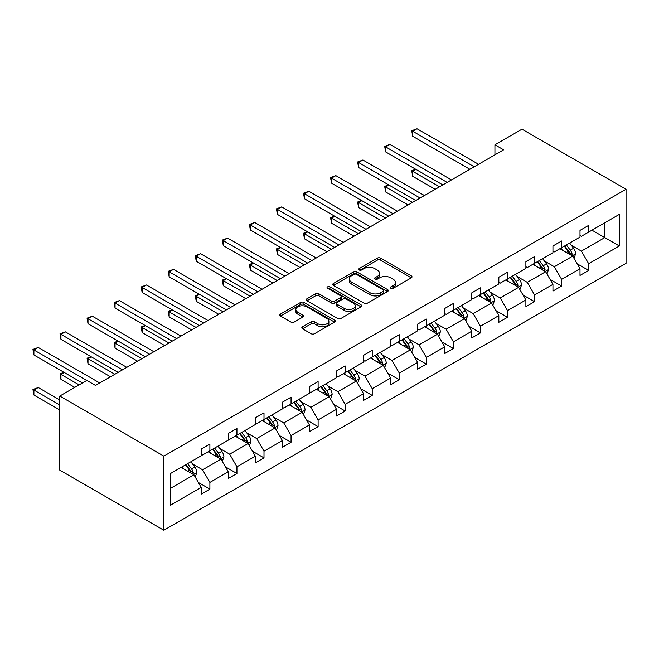 <?xml version="1.0" encoding="UTF-8"?>
<svg xmlns="http://www.w3.org/2000/svg" width="659" height="659" viewBox="0 0 659 659"><rect width="100%" height="100%" fill="white"/><g stroke="black" fill="none" stroke-linecap="round" stroke-linejoin="round"><path stroke-width="0.99" d="M390.836 288.288A1.689 0.972 0 0 0 393.217 288.288L411.307 277.843A2.405 1.392 0 0 0 412.007 276.854A2.405 1.392 0 0 0 411.307 275.874L380.663 258.18A2.405 1.392 0 0 0 377.253 258.18L359.171 268.625A1.689 0.972 0 0 0 358.677 269.317A1.689 0.972 0 0 0 359.171 270.001A1.689 0.972 0 0 0 361.552 270.001L363.892 268.65A7.702 4.448 0 0 1 374.79 268.65L377.343 270.124A7.702 4.448 0 0 1 379.6 273.271A7.702 4.448 0 0 1 377.343 276.418L375.004 277.768A1.689 0.972 0 0 0 374.51 278.452A1.689 0.972 0 0 0 375.004 279.144A1.689 0.972 0 0 0 377.385 279.144L379.724 277.793A7.702 4.448 0 0 1 390.622 277.793L393.176 279.268A7.702 4.448 0 0 1 395.433 282.414A7.702 4.448 0 0 1 393.176 285.553L390.836 286.904A1.689 0.972 0 0 0 390.342 287.596A1.689 0.972 0 0 0 390.836 288.288L390.836 286.904M302.522 326.79A2.405 1.392 0 0 0 301.814 327.77A2.405 1.392 0 0 0 302.522 328.75L311.114 333.718A2.405 1.392 0 0 0 314.524 333.718L334.607 322.119A2.405 1.392 0 0 0 335.316 321.139A2.405 1.392 0 0 0 334.607 320.15L303.964 302.465A2.405 1.392 0 0 0 300.562 302.465L280.479 314.063A2.405 1.392 0 0 0 279.77 315.043A2.405 1.392 0 0 0 280.479 316.023L290.858 322.02A2.405 1.392 0 0 0 294.268 322.02L302.86 317.061A2.405 1.392 0 0 0 303.568 316.073A2.405 1.392 0 0 0 302.86 315.093L297.711 312.119A6.442 3.715 0 0 1 295.825 309.491A6.442 3.715 0 0 1 299.804 306.056A6.442 3.715 0 0 1 306.822 306.863L326.996 318.503A6.442 3.715 0 0 1 328.882 321.139A6.442 3.715 0 0 1 324.903 324.574A6.442 3.715 0 0 1 317.885 323.767L314.524 321.823A2.405 1.392 0 0 0 311.114 321.823L302.522 326.79L302.522 328.75M626.05 189.273L521.986 129.197L494.934 144.815L503.608 149.824L95.506 385.433L86.84 380.424L59.78 396.051L163.844 456.127L626.05 189.273L626.05 263.369L163.844 530.223L163.844 456.127M364.065 303.148A2.405 1.392 0 0 0 367.467 303.148L387.558 291.55A2.405 1.392 0 0 0 388.258 290.57A2.405 1.392 0 0 0 387.558 289.589L356.914 271.895A2.405 1.392 0 0 0 353.504 271.895L333.421 283.494A2.405 1.392 0 0 0 332.713 284.474A2.405 1.392 0 0 0 333.421 285.454L364.065 303.148M328.223 288.65A1.689 0.972 0 0 1 329.928 288.889L329.928 286.879L361.083 304.87A2.405 1.392 0 0 1 361.791 305.85A2.405 1.392 0 0 1 361.083 306.839L340.991 318.437A2.405 1.392 0 0 1 337.589 318.437L306.946 300.743L306.946 298.774A2.405 1.392 0 0 0 306.246 299.763A2.405 1.392 0 0 0 306.946 300.743M306.946 298.774L315.546 293.815A2.405 1.392 0 0 1 318.948 293.815L331.378 300.99A2.405 1.392 0 0 0 334.78 300.99L340.481 297.695A2.405 1.392 0 0 0 341.189 296.715A2.405 1.392 0 0 0 340.481 295.726L327.548 288.263A1.689 0.972 0 0 1 327.053 287.571A1.689 0.972 0 0 1 328.091 286.673A1.689 0.972 0 0 1 329.928 286.879M170.516 473.5L201.217 455.781L201.217 449.067L209.892 444.059L209.892 450.772L228.278 440.154L228.278 433.449L236.943 428.441L236.943 435.146L255.33 424.536L255.33 417.822L264.004 412.822L264.004 419.528L282.39 408.918L282.39 402.204L291.056 397.196L291.056 403.909L309.442 393.291L309.442 386.586L318.116 381.577L318.116 388.291L336.502 377.673L336.502 370.968L345.168 365.959L345.168 372.664L363.554 362.055L363.554 355.341L372.228 350.341L372.228 357.046L390.614 346.428L390.614 339.723L399.28 334.714L399.28 341.428L417.666 330.81L417.666 324.104L426.34 319.096L426.34 325.801L444.726 315.191L444.726 308.478L453.392 303.478L453.392 310.183L471.778 299.573L471.778 292.86L480.452 287.851L480.452 294.565L498.838 283.947L498.838 277.241L507.504 272.233L507.504 278.946L525.89 268.328L525.89 261.623L534.564 256.615L534.564 263.32L552.95 252.71L552.95 245.996L561.616 240.996L561.616 247.702L580.002 237.083L580.002 230.378L588.676 225.37L588.676 232.083L619.369 214.356L619.369 245.996L588.676 263.724L588.676 270.429L580.002 275.437L580.002 268.732L561.616 279.342L561.616 286.055L552.95 291.056L552.95 284.35L534.564 294.968L534.564 301.674L525.89 306.682L525.89 299.969L507.504 310.587L507.504 317.292L498.838 322.3L498.838 315.595L480.452 326.205L480.452 332.919L471.778 337.919L471.778 331.213L453.392 341.823L453.392 348.537L444.726 353.545L444.726 346.832L426.34 357.45L426.34 364.155L417.666 369.164L417.666 362.45L399.28 373.068L399.28 379.773L390.614 384.782L390.614 378.077L372.228 388.686L372.228 395.4L363.554 400.4L363.554 393.695L345.168 404.313L345.168 411.018L336.502 416.027L336.502 409.313L318.116 419.931L318.116 426.637L309.442 431.645L309.442 424.94L291.056 435.55L291.056 442.263L282.39 447.263L282.39 440.558L264.004 451.168L264.004 457.881L255.33 462.89L255.33 456.176L236.943 466.794L236.943 473.5L228.278 478.508L228.278 471.795L209.892 482.413L209.892 489.118L201.217 494.126L201.217 487.421L170.516 505.14L170.516 473.5M208.153 451.769L220.987 459.183L202.601 469.793L192.568 464.002M202.601 469.793L209.892 482.413M220.987 459.183L228.278 471.795M201.217 454.175L202.601 454.974L209.892 450.772M235.214 436.151L248.048 443.565L229.662 454.175L219.62 448.375M229.662 454.175L236.943 466.794M248.048 443.565L255.33 456.176M228.278 438.556L229.662 439.355L236.943 435.146M262.266 420.533L275.1 427.938L256.713 438.556L246.68 432.757M256.713 438.556L264.004 451.168M275.1 427.938L282.39 440.558M255.33 422.93L256.713 423.737L264.004 419.528M289.326 404.906L302.16 412.32L283.774 422.93L273.732 417.139M283.774 422.93L291.056 435.55M302.16 412.32L309.442 424.94M282.39 407.311L283.774 408.11L291.056 403.909M316.378 389.288L329.212 396.702L310.826 407.311L300.792 401.52M310.826 407.311L318.116 419.931M329.212 396.702L336.502 409.313M309.442 391.693L310.826 392.492L318.116 388.291M343.438 373.669L356.272 381.075L337.886 391.693L327.844 385.894M337.886 391.693L345.168 404.313M356.272 381.075L363.554 393.695M336.502 376.075L337.886 376.874L345.168 372.664M370.49 358.051L383.324 365.457L364.938 376.075L354.904 370.276M364.938 376.075L372.228 388.686M383.324 365.457L390.614 378.077M363.554 360.448L364.938 361.256L372.228 357.046M397.55 342.425L410.384 349.838L391.998 360.448L381.956 354.657M391.998 360.448L399.28 373.068M410.384 349.838L417.666 362.45M390.614 344.83L391.998 345.629L399.28 341.428M424.602 326.806L437.436 334.22L419.05 344.83L409.017 339.031M419.05 344.83L426.34 357.45M437.436 334.22L444.726 346.832M417.666 329.212L419.05 330.011L426.34 325.801M451.662 311.188L464.496 318.594L446.11 329.212L436.069 323.412M446.11 329.212L453.392 341.823M464.496 318.594L471.778 331.213M444.726 313.585L446.11 314.392L453.392 310.183M478.714 295.562L491.548 302.975L473.162 313.585L463.129 307.794M473.162 313.585L480.452 326.205M491.548 302.975L498.838 315.595M471.778 297.967L473.162 298.766L480.452 294.565M505.774 279.943L518.608 287.357L500.222 297.967L490.181 292.176M500.222 297.967L507.504 310.587M518.608 287.357L525.89 299.969M498.838 282.349L500.222 283.148L507.504 278.946M532.826 264.325L545.66 271.73L527.274 282.349L517.241 276.549M527.274 282.349L534.564 294.968M545.66 271.73L552.95 284.35M525.89 266.73L527.274 267.529L534.564 263.32M559.886 248.707L572.72 256.112L554.334 266.73L544.293 260.931M554.334 266.73L561.616 279.342M572.72 256.112L580.002 268.732M552.95 251.104L554.334 251.911L561.616 247.702M591.971 230.18L604.805 237.586L581.386 251.104L571.353 245.313M581.386 251.104L588.676 263.724M619.369 245.996L604.805 237.586L604.805 222.767L619.369 214.356M59.78 396.051L59.78 470.147L163.844 530.223M494.934 144.815L494.934 154.832M580.002 235.485L581.386 236.284L588.676 232.083M170.516 488.319L193.935 474.801L181.101 467.396M193.935 474.801L201.217 487.421M577.144 263.773L588.676 270.429M550.084 279.391L561.616 286.055M523.032 295.018L534.564 301.674M495.972 310.636L507.504 317.292M468.92 326.254L480.452 332.919M441.859 341.873L453.392 348.537M414.808 357.499L426.34 364.155M387.747 373.118L399.28 379.773M360.695 388.736L372.228 395.4M333.635 404.362L345.168 411.018M306.583 419.981L318.116 426.637M279.523 435.599L291.056 442.263M252.471 451.217L264.004 457.881M225.411 466.844L236.943 473.5M198.359 482.462L209.892 489.118M391.504 288.518L393.176 287.563A7.702 4.448 0 0 0 395.433 284.416L395.433 282.414M379.6 273.271L379.6 275.273A7.702 4.448 0 0 1 377.343 278.419L375.671 279.383M411.274 277.859L380.663 260.19A2.405 1.392 0 0 0 377.253 260.19L359.839 270.239M387.525 291.566L356.914 273.897A2.405 1.392 0 0 0 353.504 273.897L333.454 285.479M383.299 291.253A1.689 0.972 0 0 0 383.793 290.57A1.689 0.972 0 0 0 383.299 289.878L356.404 274.35A1.689 0.972 0 0 0 354.015 274.35L351.552 275.775A7.702 4.448 0 0 0 349.295 278.922A7.702 4.448 0 0 0 351.552 282.068L369.938 292.678A7.702 4.448 0 0 0 380.828 292.678L383.299 291.253L383.299 293.263A1.689 0.972 0 0 0 383.793 292.571L383.793 290.57M349.295 278.922L349.295 280.923A7.702 4.448 0 0 0 351.552 284.07L351.552 282.068M383.299 293.263L380.828 294.688A7.702 4.448 0 0 1 369.938 294.688L351.552 284.07M306.979 300.759L315.546 295.817L315.546 293.815M341.189 296.715L341.189 298.716A2.405 1.392 0 0 1 340.481 299.697L334.78 302.992A2.405 1.392 0 0 1 331.378 302.992L318.948 295.817A2.405 1.392 0 0 0 315.546 295.817M329.928 288.889L361.05 306.855M344.27 308.437A6.442 3.715 0 0 0 351.288 309.236A6.442 3.715 0 0 0 355.267 305.801A6.442 3.715 0 0 0 353.381 303.173L346.272 299.071A2.405 1.392 0 0 0 342.869 299.071L337.161 302.366A2.405 1.392 0 0 0 336.461 303.346A2.405 1.392 0 0 0 337.161 304.326L344.27 308.437L344.27 310.438A6.442 3.715 0 0 0 351.288 311.237A6.442 3.715 0 0 0 355.267 307.802L355.267 305.801M336.461 303.346L336.461 305.348A2.405 1.392 0 0 0 337.161 306.328L337.161 304.326M344.27 310.438L337.161 306.328M328.882 321.139L328.882 323.141A6.442 3.715 0 0 1 324.903 326.576A6.442 3.715 0 0 1 317.885 325.768L314.524 323.824A2.405 1.392 0 0 0 311.114 323.824L302.555 328.775M295.825 309.491L295.825 311.493A6.442 3.715 0 0 0 297.711 314.121L297.711 312.119M302.827 317.078L297.711 314.121M334.583 322.136L303.964 304.466A2.405 1.392 0 0 0 300.562 304.466L280.503 316.04L280.479 314.063M574.038 258.394L575.628 253.789A6.499 3.756 -120 0 0 573.561 248.254L569.664 243.056M562.679 250.321L560.99 248.064M415.986 169.429L412.691 171.332L412.691 176.34L435.179 189.322M571.757 255.56L572.119 254.069A6.499 3.756 -120 0 0 570.266 250.156L566.369 244.959M564.738 245.898L569.022 251.623A3.311 1.911 60 0 1 569.623 252.628L572.119 254.069M564.285 246.161L568.182 251.359A6.499 3.756 60 0 1 569.796 254.432M412.691 176.34L411.735 170.78L439.52 186.818M411.735 170.78L415.607 169.206M474.208 166.793L412.691 131.281L417.023 128.777L478.541 164.289M469.867 169.297L412.691 136.281L412.691 131.281L411.735 130.729L417.023 128.777M412.691 136.281L411.735 130.729M546.978 274.02L548.576 269.407A6.499 3.756 -120 0 0 546.5 263.872L542.604 258.674M535.627 265.939L533.938 263.682M388.925 185.047L385.63 186.95L385.63 191.958L408.127 204.949M544.705 271.178L545.067 269.688A6.499 3.756 -120 0 0 543.205 265.775L539.309 260.577M537.686 261.524L541.97 267.241A3.311 1.911 60 0 1 542.571 268.246L545.067 269.688M537.233 261.78L541.121 266.977A6.499 3.756 60 0 1 542.744 270.05M385.63 191.958L384.675 186.398L412.46 202.445M384.675 186.398L388.546 184.825M519.926 289.639L521.516 285.034A6.499 3.756 -120 0 0 519.449 279.498L515.552 274.301M508.567 281.558L506.878 279.301M361.873 200.665L358.578 202.568L358.578 207.577L381.067 220.567M517.644 286.797L518.007 285.306A6.499 3.756 -120 0 0 516.154 281.401L512.257 276.203M510.626 277.142L514.91 282.859A3.311 1.911 60 0 1 515.511 283.864L518.007 285.306M510.173 277.406L514.069 282.604A6.499 3.756 60 0 1 515.684 285.668M358.578 207.577L357.623 202.025L385.408 218.063M357.623 202.025L361.494 200.451M447.148 182.411L385.63 146.899L389.971 144.395L451.489 179.915M442.815 184.915L385.63 151.908L385.63 146.899L384.675 146.347L389.971 144.395M385.63 151.908L384.675 146.347M420.096 198.038L358.578 162.518L362.911 160.013L424.429 195.534M415.755 200.542L358.578 167.526L358.578 162.518L357.623 161.966L362.911 160.013M358.578 167.526L357.623 161.966M492.866 305.257L494.464 300.652A6.499 3.756 -120 0 0 492.388 295.117L488.492 289.919M481.515 297.176L479.826 294.927M334.813 216.292L331.518 218.195L331.518 223.203L354.015 236.186M490.593 302.423L490.955 300.932A6.499 3.756 -120 0 0 489.093 297.02L485.197 291.822M483.574 292.761L487.858 298.486A3.311 1.911 60 0 1 488.459 299.491L490.955 300.932M483.121 293.024L487.009 298.222A6.499 3.756 60 0 1 488.632 301.287M331.518 223.203L330.563 217.643L358.348 233.681M330.563 217.643L334.434 216.07M393.036 213.656L331.518 178.136L335.859 175.64L397.377 211.152M388.703 216.16L331.518 183.144L331.518 178.136L330.563 177.592L335.859 175.64M331.518 183.144L330.563 177.592M465.814 320.875L467.404 316.271A6.499 3.756 -120 0 0 465.336 310.735L461.44 305.537M454.455 312.803L452.766 310.546M307.761 231.91L304.466 233.813L304.466 238.822L326.955 251.804M463.532 318.042L463.895 316.551A6.499 3.756 -120 0 0 462.041 312.638L458.145 307.44M456.514 308.379L460.798 314.104A3.311 1.911 60 0 1 461.399 315.109L463.895 316.551M456.061 308.643L459.957 313.841A6.499 3.756 60 0 1 461.58 316.913M304.466 238.822L303.511 233.261L331.296 249.3M303.511 233.261L307.382 231.688M365.984 229.274L304.466 193.762L308.799 191.258L370.317 226.77M361.643 231.779L304.466 198.763L304.466 193.762L303.511 193.211L308.799 191.258M304.466 198.763L303.511 193.211M438.754 336.502L440.352 331.889A6.499 3.756 -120 0 0 438.276 326.362L434.38 321.164M427.403 328.421L425.714 326.164M280.701 247.529L277.406 249.431L277.406 254.44L299.903 267.43M436.48 333.66L436.843 332.169A6.499 3.756 -120 0 0 434.981 328.264L431.085 323.067M429.462 324.006L433.746 329.722A3.311 1.911 60 0 1 434.347 330.727L436.843 332.169M429.009 324.261L432.897 329.459A6.499 3.756 60 0 1 434.52 332.531M277.406 254.44L276.451 248.88L304.236 264.926M276.451 248.88L280.322 247.314M338.924 244.901L277.406 209.381L281.747 206.877L343.265 242.397M334.591 247.397L277.406 214.389L277.406 209.381L276.451 208.829L281.747 206.877M277.406 214.389L276.451 208.829M411.702 352.12L413.292 347.515A6.499 3.756 -120 0 0 411.224 341.98L407.328 336.782M400.342 344.039L398.654 341.79M253.649 263.155L250.354 265.058L250.354 270.058L272.842 283.049M409.42 349.286L409.783 347.787A6.499 3.756 -120 0 0 407.929 343.883L404.033 338.685M402.402 339.624L406.685 345.341A3.311 1.911 60 0 1 407.287 346.346L409.783 347.787M401.949 339.887L405.845 345.085A6.499 3.756 60 0 1 407.468 348.15M250.354 270.058L249.399 264.506L277.184 280.545M249.399 264.506L253.27 262.933M311.872 260.519L250.354 224.999L254.687 222.495L316.205 258.015M307.531 263.023L250.354 230.007L250.354 224.999L249.399 224.447L254.687 222.495M250.354 230.007L249.399 224.447M384.642 367.738L386.24 363.134A6.499 3.756 -120 0 0 384.164 357.598L380.268 352.4M373.291 359.666L371.602 357.409M226.589 278.773L223.294 280.676L223.294 285.685L245.791 298.667M382.368 364.905L382.731 363.414A6.499 3.756 -120 0 0 380.869 359.501L376.973 354.303M375.35 355.242L379.633 360.967A3.311 1.911 60 0 1 380.235 361.972L382.731 363.414M374.897 355.506L378.785 360.704A6.499 3.756 60 0 1 380.408 363.776M223.294 285.685L222.338 280.124L250.123 296.163M222.338 280.124L226.21 278.551M284.812 276.137L223.294 240.626L227.635 238.121L289.153 273.633M280.479 278.642L223.294 245.626L223.294 240.626L222.338 240.074L227.635 238.121M223.294 245.626L222.338 240.074M357.59 383.365L359.18 378.752A6.499 3.756 -120 0 0 357.112 373.216L353.216 368.019M346.23 375.284L344.542 373.027M199.537 294.392L196.242 296.295L196.242 301.303L218.73 314.294M355.308 380.523L355.671 379.032A6.499 3.756 -120 0 0 353.817 375.119L349.921 369.921M348.29 370.869L352.573 376.586A3.311 1.911 60 0 1 353.175 377.591L355.671 379.032M347.837 371.124L351.733 376.322A6.499 3.756 60 0 1 353.356 379.395M196.242 301.303L195.286 295.743L223.072 311.789M195.286 295.743L199.158 294.169M257.76 291.756L196.242 256.244L200.575 253.74L262.093 289.26M253.418 294.26L196.242 261.252L196.242 256.244L195.286 255.692L200.575 253.74M196.242 261.252L195.286 255.692M330.53 398.983L332.128 394.379A6.499 3.756 -120 0 0 330.052 388.843L326.156 383.645M319.178 390.902L317.49 388.653M172.477 310.01L169.182 311.913L169.182 316.921L191.678 329.912M328.256 396.141L328.619 394.65A6.499 3.756 -120 0 0 326.757 390.746L322.861 385.548M321.238 386.487L325.521 392.204A3.311 1.911 60 0 1 326.123 393.209L328.619 394.65M320.785 386.751L324.673 391.948A6.499 3.756 60 0 1 326.296 395.013M169.182 316.921L168.226 311.369L196.011 327.408M168.226 311.369L172.098 309.796M303.478 414.602L305.068 409.997A6.499 3.756 -120 0 0 303 404.461L299.104 399.263M292.118 406.521L290.43 404.272M145.425 325.637L142.13 327.539L142.13 332.548L164.618 345.53M301.196 411.768L301.558 410.277A6.499 3.756 -120 0 0 299.705 406.364L295.809 401.166M294.178 402.105L298.461 407.83A3.311 1.911 60 0 1 299.062 408.835L301.558 410.277M293.725 402.369L297.621 407.567A6.499 3.756 60 0 1 299.244 410.631M142.13 332.548L141.174 326.988L168.959 343.026M141.174 326.988L145.046 325.414M276.418 430.22L278.016 425.615A6.499 3.756 -120 0 0 275.94 420.08L272.043 414.882M265.066 422.147L263.378 419.89M118.365 341.255L115.07 343.158L115.07 348.166L137.566 361.148M274.144 427.386L274.506 425.895A6.499 3.756 -120 0 0 272.645 421.982L268.748 416.785M267.126 417.724L271.409 423.449A3.311 1.911 60 0 1 272.01 424.454L274.506 425.895M266.673 417.987L270.561 423.185A6.499 3.756 60 0 1 272.183 426.258M115.07 348.166L114.114 342.606L141.899 358.644M114.114 342.606L117.986 341.032M230.699 307.382L169.182 271.862L173.523 269.358L235.041 304.878M226.367 309.887L169.182 276.871L169.182 271.862L168.226 271.31L173.523 269.358M169.182 276.871L168.226 271.31M203.647 323.001L142.13 287.481L146.463 284.985L207.98 320.496M199.306 325.505L142.13 292.489L142.13 287.481L141.174 286.937L146.463 284.985M142.13 292.489L141.174 286.937M176.587 338.619L115.07 303.107L119.411 300.603L180.928 336.115M172.254 341.123L115.07 308.115L115.07 303.107L114.114 302.555L119.411 300.603M115.07 308.115L114.114 302.555M249.366 445.846L250.955 441.233A6.499 3.756 -120 0 0 248.888 435.706L244.991 430.508M238.006 437.765L236.317 435.508M91.313 356.873L88.018 358.776L88.018 363.784L110.506 376.775M247.084 443.005L247.446 441.514A6.499 3.756 -120 0 0 245.593 437.609L241.696 432.411M240.065 433.35L244.349 439.067A3.311 1.911 60 0 1 244.95 440.072L247.446 441.514M239.612 433.606L243.509 438.803A6.499 3.756 60 0 1 245.132 441.876M88.018 363.784L87.062 358.224L114.847 374.271M87.062 358.224L90.934 356.659M149.535 354.245L88.018 318.725L92.351 316.221L153.868 351.741M145.194 356.75L88.018 323.734L88.018 318.725L87.062 318.173L92.351 316.221M88.018 323.734L87.062 318.173M222.305 461.465L223.903 456.86A6.499 3.756 -120 0 0 221.828 451.324L217.931 446.127M210.954 453.384L209.265 451.135M64.252 372.5L60.957 374.403L60.957 379.403L74.78 387.385M220.032 458.631L220.394 457.132A6.499 3.756 -120 0 0 218.533 453.227L214.636 448.029M213.014 448.968L217.297 454.685A3.311 1.911 60 0 1 217.898 455.699L220.394 457.132M212.56 449.232L216.449 454.43A6.499 3.756 60 0 1 218.071 457.494M60.957 379.403L60.002 373.851L79.121 384.881M60.002 373.851L63.874 372.277M122.475 369.864L60.957 334.344L65.299 331.839L126.816 367.36M118.142 372.368L60.957 339.352L60.957 334.344L60.002 333.792L65.299 331.839M60.957 339.352L60.002 333.792M195.253 477.083L196.843 472.478A6.499 3.756 -120 0 0 194.776 466.943L190.879 461.745M183.894 469.01L182.205 466.753M59.78 399.955L38.238 387.517L33.906 390.021L33.906 395.029L59.78 409.964M192.972 474.249L193.334 472.758A6.499 3.756 -120 0 0 191.481 468.846L187.584 463.648M185.953 464.587L190.237 470.312A3.311 1.911 60 0 1 190.838 471.317L193.334 472.758M185.5 464.85L189.397 470.048A6.499 3.756 60 0 1 191.019 473.121M33.906 395.029L32.95 389.469L59.78 404.964M32.95 389.469L38.238 387.517M86.749 380.474L33.906 349.97L38.238 347.466L99.756 382.978M82.416 382.978L33.906 354.97L33.906 349.97L32.95 349.418L38.238 347.466M33.906 354.97L32.95 349.418M393.176 287.563L393.176 285.553M375.004 279.144L375.004 277.768M377.343 278.419L377.343 276.418M359.171 270.001L359.171 268.625M377.253 260.19L377.253 258.18M380.663 260.19L380.663 258.18M411.307 277.843L411.307 275.874M333.421 285.454L333.421 283.494M353.504 273.897L353.504 271.895M356.914 273.897L356.914 271.895M387.558 291.55L387.558 289.589M369.938 294.688L369.938 292.678M380.828 294.688L380.828 292.678M318.948 295.817L318.948 293.815M331.378 302.992L331.378 300.99M334.78 302.992L334.78 300.99M340.481 299.697L340.481 297.695M361.083 306.839L361.083 304.87M311.114 323.824L311.114 321.823M314.524 323.824L314.524 321.823M317.885 325.768L317.885 323.767M302.86 317.061L302.86 315.093M300.562 304.466L300.562 302.465M303.964 304.466L303.964 302.465M334.607 322.119L334.607 320.15M572.251 255.84L575.587 253.913M570.266 250.156L573.561 248.254M566.336 252.43L568.182 251.359M545.191 271.467L548.535 269.539M543.205 265.775L546.5 263.872M539.276 268.048L541.121 266.977M518.139 287.085L521.475 285.158M516.154 281.401L519.449 279.498M512.224 283.667L514.069 282.604M491.079 302.703L494.423 300.776M489.093 297.02L492.388 295.117M485.164 299.285L487.009 298.222M464.027 318.322L467.363 316.394M462.041 312.638L465.336 310.735M458.112 314.911L459.957 313.841M436.966 333.948L440.311 332.021M434.981 328.264L438.276 326.362M431.052 330.53L432.897 329.459M409.914 349.567L413.251 347.639M407.929 343.883L411.224 341.98M404 346.148L405.845 345.085M382.854 365.185L386.199 363.257M380.869 359.501L384.164 357.598M376.94 361.775L378.785 360.704M355.802 380.811L359.139 378.884M353.817 375.119L357.112 373.216M349.888 377.393L351.733 376.322M328.742 396.43L332.087 394.502M326.757 390.746L330.052 388.843M322.828 393.011L324.673 391.948M301.69 412.048L305.026 410.12M299.705 406.364L303 404.461M295.776 408.629L297.621 407.567M274.63 427.666L277.974 425.739M272.645 421.982L275.94 420.08M268.715 424.256L270.561 423.185M247.578 443.293L250.914 441.365M245.593 437.609L248.888 435.706M241.664 439.874L243.509 438.803M220.518 458.911L223.862 456.984M218.533 453.227L221.828 451.324M214.603 455.493L216.449 454.43M193.466 474.529L196.802 472.602M191.481 468.846L194.776 466.943M187.551 471.119L189.397 470.048"/></g></svg>
